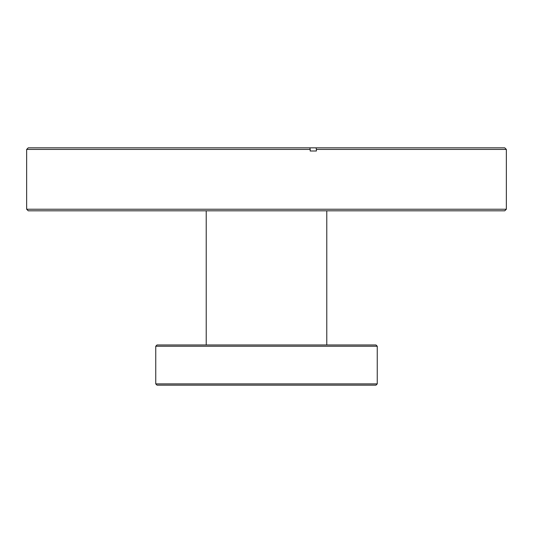 <?xml version="1.0" encoding="UTF-8"?>
<svg xmlns="http://www.w3.org/2000/svg" width="533" height="533" viewBox="0 0 533 533"><rect width="100%" height="100%" fill="white"/><g stroke="black" fill="none" stroke-linecap="round" stroke-linejoin="round"><path stroke-width="0.8" d="M506.35 209.229L504.771 210.808L28.229 210.808L26.65 209.229L506.35 209.229L506.35 149.42L316.389 149.42L316.082 147.841L28.229 147.841L26.65 149.42L310.186 149.42L309.88 147.841M310.186 149.42L310.186 151.006L316.389 151.006L316.389 149.42M316.082 147.841L504.771 147.841L506.35 149.42M155.749 346.237L157.015 344.971L375.985 344.971L377.251 346.237L155.749 346.237L155.749 383.893L377.251 383.893L377.251 346.237M377.251 383.893L375.985 385.159L157.015 385.159L155.749 383.893M26.65 209.229L26.65 149.42M326.776 210.808L326.776 344.971M206.224 210.808L206.224 344.971"/></g></svg>
